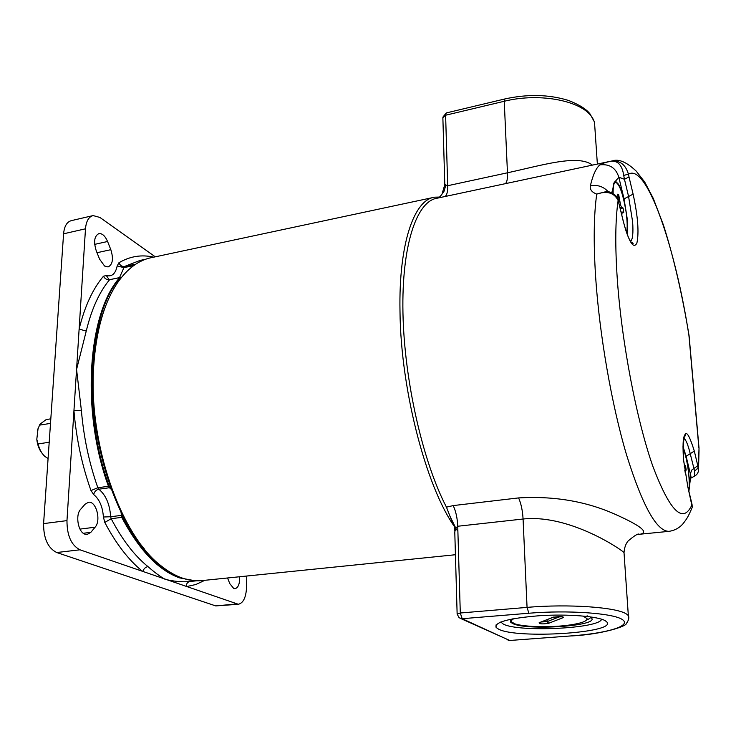 <?xml version="1.0" encoding="UTF-8"?>
<svg xmlns="http://www.w3.org/2000/svg" width="736" height="736" viewBox="0 0 736 736"><rect width="100%" height="100%" fill="white"/><g stroke="black" fill="none" stroke-linecap="round" stroke-linejoin="round"><path stroke-width="1.1" d="M194.764 580.704L179.437 577.843C158.369 570.234 139.141 550.077 121.753 517.362L122.415 517.233C139.785 549.93 158.994 570.087 180.044 577.686L190.79 580.244M80.675 509.266C75.1 514.97 78.09 532.248 84.98 534.189L87.179 534.483L90.822 532.349L95.1 527.215C101.375 520.518 96.168 500.756 88.486 502.256L85.045 504.234L80.675 509.266M227.544 577.99L229.825 583.685L233.772 588.515L235.023 588.69C238.326 587.705 239.844 583.722 239.577 576.757M99.599 259.173L104.586 266.036L108.082 266.938C112.728 264.601 113.648 258.851 110.832 249.688L107.585 241.5C105.174 235.971 102.304 233.33 98.955 233.579C94.328 235.916 93.435 241.684 96.278 250.884L99.599 259.173M155.278 256.827L99.903 217.442L93.122 215.584C88.716 216.752 86.167 221.159 85.486 228.804L66.967 520.619C66.967 535.578 71.3 545.302 79.966 549.801L238.326 604.274L215.731 605.912L56.709 552.524C47.904 548.09 43.534 538.448 43.59 523.609L63.581 233.809C64.308 226.21 66.912 221.812 71.41 220.625L92.736 215.666M238.326 604.274C243.266 603.115 246.008 597.522 246.542 587.484L246.772 576.03M111.44 489.458L109.434 487.738L98.817 489.201C105.791 494.932 109.747 504.114 110.685 516.736L103.408 517.012L104.788 522.431C116.205 544.042 128.892 560.436 142.848 571.605C143.63 568.818 145.323 567.152 147.945 566.6C154.615 572.424 160.338 576.665 165.112 579.324C174.055 581.44 182.068 582.185 189.17 581.56L190.339 581.44M81.365 410.246C83.674 437.322 89.166 463.156 97.842 487.747L108.459 486.284C80.794 411.001 87.74 313.186 119.738 277.564L109.609 279.68C106.968 279.956 104.917 278.815 103.436 276.258C92.736 288.926 84.64 306.535 79.12 329.075L86.25 331.071L76.562 369.463L81.365 410.246L73.94 410.67C76.305 438.592 81.981 465.216 90.97 490.553L93.674 494.546C99.397 499.192 102.644 506.681 103.408 517.012M120.962 511.851L121.753 517.362L111.182 518.705L110.685 516.736L121.928 515.32L122.415 517.233M140.272 261.556L143.925 259.891M110.078 487.572L109.434 487.738L108.459 486.284L109.13 486.156L111.016 488.308M121.817 513.608L121.928 515.32M135.139 264.316L134.697 264.886M121.541 277.316L120.373 277.518C88.412 313.122 81.484 410.9 109.13 486.156M86.25 331.071C91.531 309.175 99.314 292.045 109.609 279.68L120.373 277.518M190.385 581.44L189.86 581.495C187.459 582.075 186.263 583.804 186.282 586.666L195.859 584.504L204.884 580.299M457.875 531.153C428.334 494.528 400.66 392.987 399.988 311.034C398.691 243.368 414.175 199.585 434.7 197.174L439.87 197.055M202.685 580.529L201.535 580.64C188.149 581.854 174.349 576.665 160.126 565.092C120.189 534.042 88.21 442.336 93.702 366.215C96.131 330.942 103.923 303.352 117.07 283.424C127.245 268.548 138.938 259.9 152.14 257.499L433.09 197.515M144.192 548.706C111.338 510.618 88.651 432.253 93.122 367.264C94.622 343.684 98.79 323.27 105.653 306.01M669.686 531.263L668.978 531.346C656.659 531.383 642.519 505.917 626.575 454.958C611.671 404.828 599.435 334.696 595.599 276.534C593.428 242.153 593.814 214.673 596.74 194.092C607.108 190.606 614.238 192.74 618.13 200.486C615.296 219.705 615.038 246.183 617.348 279.938C621.81 343.04 636.658 420.228 652.786 466.109C670.036 511.676 683.128 524.52 692.052 504.629L691.398 501.428M612.968 193.43L613.033 188.195L611.745 192.786M618.764 202.538L618.139 200.284C618.185 195.316 608.985 190.983 606.547 191.498L596.74 194.092C591.762 192.197 589.646 189.419 590.382 185.748C592.83 175.196 595.985 168.231 599.84 164.855C601.238 163.751 604.974 162.527 611.055 161.175C619.822 160.181 625.618 164.533 628.434 174.211L629.004 176.925L624.459 179.28L618.829 177.238L615.121 181.59C613.953 182.178 613.254 184.377 613.033 188.195M615.784 181.498L618.433 184.156C623.962 192.823 629.234 223.836 626.759 233.045M682.98 447.709C686.918 457.948 689.052 470.424 689.374 485.116L690.635 473.064L691.739 470.083L697.792 465.676L698.427 471.472M688.868 491.022L689.374 485.116M605.406 620.825L606.722 621.865C617.9 632.831 516.893 639.244 498.594 629.16L496.11 627.468C494.307 622.159 508.815 618.24 539.635 615.701C568.036 613.87 598.331 616.317 605.406 620.825M624.137 554.466L624.018 552.644L622.481 551.282C612.048 543.352 564.779 514.455 523.075 519.018L457.737 526.249L455.805 528.19L454.774 531.953L457.13 613.769M453.523 525.375L446.458 507.168C422.814 461.822 404.257 380.475 402.951 312.828C401.589 245.051 416.705 201.13 437.138 198.196L611.285 161.101M446.458 507.168L453.183 505.586L518.613 497.913C553.573 495.871 585.46 501.198 614.275 513.894C641.461 525.973 649.778 532.809 639.207 534.391L637.726 534.538M595.13 131.394L594.495 122.121L592.977 118.827C584.034 101.145 540.436 92.129 504.243 101.274L445.611 115.23L442.87 117.788L444.783 184.386L445.85 185.058L444.084 191.176L440.671 195.868L442.014 194.138L444.792 184.644M445.85 185.058L447.69 185.72C447.801 191.783 446.881 195.39 444.93 196.54M438.619 197.956L440.671 195.868M449.475 515.145L455.805 528.19M505.218 183.696C506.938 182.583 507.684 178.949 507.463 172.794L504.243 101.274L504.776 98.974L446.274 112.939L445.611 115.23L447.69 185.72L507.463 172.794C541.576 165.444 578.229 153.934 592.425 165.122M453.183 505.586C455.869 511.226 457.387 518.116 457.737 526.249L460.294 613.005L527.059 607.393C568.44 603.704 617.605 607.255 626.778 614.238L628.332 615.535L624.018 552.644C624.413 547.648 625.775 543.766 628.102 540.997C634.662 535.44 638.351 533.214 639.188 534.299L668.978 531.346C674.802 530.472 679.549 527.85 683.229 523.48C685.924 519.736 687.571 518.512 692.272 507.224L687.746 486.386M683.716 438.067C685.851 439.493 688.031 444.691 690.23 453.68L686.136 456.283L690.782 475.612L690.396 479.835M691.536 502.21L687.875 487.149L683.459 459.411C682.677 427.947 686.302 425.169 694.315 451.085L690.23 453.68L694.591 471.141L694.554 476.082C697.424 474.582 698.758 472.052 698.547 468.492L699.034 450.027M590.382 185.748C597.577 184.589 603.502 186.567 608.138 191.691M599.84 164.855C609.574 163.788 615.903 167.909 618.829 177.238L624.054 198.895L628.581 196.503L632.629 221.858C633.402 232.999 632.702 239.568 630.54 241.564M694.591 471.141L698.344 467.691L699.034 448.022M629.004 176.925L633.107 194.129L628.581 196.503L624.459 179.28L623.705 175.389L628.434 174.211C646.631 162.711 675.372 247.048 688.96 335.653L689.135 336.37M699.007 447.939L689.089 335.772C682.254 294.446 673.744 257.637 663.541 225.326L653.255 198.352L644.754 182.114L636.18 171.083C626.658 162.086 618.709 158.682 612.343 160.871L611.055 161.175C618.019 160.632 622.242 165.37 623.705 175.389M589.711 616.759L591.459 617.973C599.868 626.106 525.403 630.936 512.32 623.337L510.637 622.141L512.164 618.948M587.218 615.82L585.414 616.98M500.765 622.012L503.286 624.054C518.107 632.482 599.84 628.636 601.588 619.197M512.477 618.893L511.437 621M582.986 616.014L587.024 618.608L587.015 619.261C586.114 621.506 580.511 623.392 570.188 624.928C552.138 627.679 524.621 627.1 514.961 623.88L511.824 622.086C510.894 620.945 511.649 619.776 514.087 618.59M586.546 620.071L589.849 618.498L590.566 617.237M613.134 193.531C613.014 186.806 613.723 183.034 615.259 182.206C619.28 183.273 622.868 193.09 626.042 211.664C627.348 221.021 627.532 227.976 626.594 232.558M621.81 215.068L622.205 211.996L623.751 212.75L623.061 208.003L621.515 207.23L620.577 205.114L618.709 194.782L617.633 194.212L618.682 202.198M618.709 194.782L617.798 195.353M619.73 201.83L618.672 202.041M620.577 205.114L619.454 205.381M621.515 207.23L620.006 207.635M623.061 208.003L620.236 208.582M622.205 211.996L621.101 212.134M682.98 448.187C684.848 452.392 686.43 458.491 687.728 466.486C689.273 476.79 689.632 484.868 688.795 490.728M684.995 472.07L685.115 470.966L686.21 470.111L685.52 465.722L684.195 466.164M686.21 470.111L684.728 470.258M38.079 428.352L36.8 439.3L38.042 443.964C39.431 449.365 41.704 453.514 44.859 456.421L48.079 458.528M50.821 418.821L46.175 419.584L39.937 424.212L37.444 430.33M50.508 423.375L39.385 425.178M38.042 443.964L49.202 442.226M36.8 439.3C37.426 445.133 39.284 449.926 42.375 453.652M215.731 605.912L236.256 603.998M79.966 549.801L56.709 552.524M43.59 523.609L66.967 520.619M85.486 228.804L63.581 233.809M110.832 249.688L97.014 252.715M107.585 241.5L94.677 244.37M90.822 532.349L83.306 533.269M95.1 527.215L79.976 529.101M104.788 522.431L111.182 518.705C122.204 539.709 134.458 555.68 147.945 566.6M145.645 259.238L140.088 260.424L124.55 266.478L134.522 264.362L133.915 265.429M103.436 276.258L106.26 275.485C111.854 277.021 115.497 273.838 117.18 265.944L118.928 262.752C130.051 256.229 141.652 254.371 153.732 257.168M133.74 265.558L123.915 267.637L119.628 277.371M90.97 490.553L97.842 487.747L98.817 489.201C96.131 489.845 94.42 491.63 93.674 494.546M118.928 262.752C120.106 265.484 121.974 266.726 124.55 266.478L123.915 267.637L117.18 265.944M108.928 279.34L106.26 275.485M627.228 234.333L627.532 220.717L624.054 198.895M571.964 635.849L571.752 635.932C602.361 634.368 626.575 626.244 626.318 623.576C628.71 620.301 629.381 617.624 628.332 615.535L628.636 619.096M528.853 613.235L462.171 618.709L509.643 640.486L571.55 635.876C607.246 633.291 632.187 625.839 622.27 619.5C612.95 613.125 567.787 609.951 528.853 613.235L527.059 607.393L523.075 519.018C522.606 510.729 521.125 503.691 518.613 497.913M633.107 194.129C637.891 216.172 639.152 232.493 636.888 243.092C633.494 249.541 628.93 242.162 623.18 220.956L618.838 203.062M694.315 451.085L697.792 465.676M698.86 447.58L688.96 335.653M460.294 613.005L457.139 614.017L459.144 617.798L462.171 618.709L460.294 613.005M508.144 640.32L509.882 640.532L461.012 618.654M571.55 635.876L510.112 640.449M686.136 456.283L682.99 446.439M623.18 220.956L623.107 220.423M687.875 487.149L683.505 459.476C682.024 435.629 684.655 435.574 685.069 435.004C685.934 434.902 685.455 435.776 683.634 437.616M692.024 504.243L692.272 507.224M630.467 241.859C632.896 242.862 633.668 243.533 632.767 243.901C629.51 241.288 626.327 233.606 623.217 220.846L617.9 199.493M560.372 616.547C563.187 616.777 564.024 617.173 562.893 617.743L548.697 623.272C542.653 624.229 539.47 624.054 539.138 622.748L553.159 617.191L560.372 616.547M561.485 616.685L562.893 617.743M547.078 619.73L547.17 621.616L560.032 616.566M541.42 621.975L547.17 621.616L548.697 623.272M584.172 616.428L584.743 616.188M587.015 619.261L587.024 618.608M539.138 622.748L553.996 616.952M553.159 617.191L562.111 616.786M189.86 581.495L196.696 580.796M109.02 279.358L110.152 279.349M455.428 554.732L201.535 580.64M613.916 183.108L615.121 181.59M504.776 98.974C527.749 93.923 549.01 94.42 568.588 100.473C579.352 104.742 586.518 109.25 590.088 114.006L594.495 122.121L597.365 164.064M454.765 530.5L454.544 527.721M496.11 627.468L496.018 624.938M446.274 112.939L442.851 117.162M688.914 491.197L690.782 475.612L691.178 477.986L694.554 476.082M510.637 622.141L510.554 620.255M586.564 620.052L589.849 618.498M613.53 184.368L614.146 183.595"/></g></svg>
